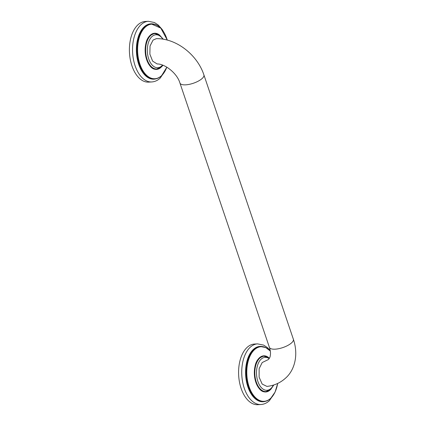 <?xml version="1.0" encoding="UTF-8"?>
<svg xmlns="http://www.w3.org/2000/svg" width="426" height="426" viewBox="0 0 426 426"><rect width="100%" height="100%" fill="white"/><g stroke="black" fill="none" stroke-linecap="round" stroke-linejoin="round"><path stroke-width="0.64" d="M265.84 391.579A17.716 10.187 -93.2 0 1 265.664 391.59A17.716 10.187 -93.2 0 1 254.993 378.4A17.716 10.187 -93.2 0 1 259.381 358.218A17.716 10.187 -93.2 0 1 263.71 356.211A17.716 10.187 -93.2 0 1 263.88 356.205M266.415 356.482A17.919 10.304 86.8 0 0 263.699 356.008A17.919 10.304 86.8 0 0 259.322 358.042A17.919 10.304 86.8 0 0 254.881 378.448A17.919 10.304 86.8 0 0 265.68 391.792A17.919 10.304 86.8 0 0 268.327 391.025M274.717 392.836L269.434 400.642C266.926 403.007 264.088 404.306 260.92 404.524A30.368 17.461 86.8 0 1 242.623 381.914A30.368 17.461 86.8 0 1 250.142 347.323A30.368 17.461 86.8 0 1 257.565 343.878L254.423 344.054A30.368 17.461 86.8 0 0 247 347.494A30.368 17.461 86.8 0 0 239.476 382.085A30.368 17.461 86.8 0 0 257.778 404.7A30.368 17.461 86.8 0 0 259.343 404.492M269.402 347.366C270.318 350.236 270.659 352.685 270.425 354.72L270.201 356.115C270.111 357.073 269.504 358.218 268.38 359.549L262.203 362.537L259.13 368.714L259.109 377.154L262.166 384.076L266.926 386.403C274.19 385.621 280.452 382.814 285.708 377.995C294.515 370.242 298.748 355.209 293.376 339.256L203.905 74.917A12.652 4.505 -18.7 0 1 202.254 78.405A12.652 4.505 -18.7 0 1 189.384 84.332A12.652 4.505 -18.7 0 1 179.932 83.033L269.402 347.366A12.652 4.505 -18.7 0 0 278.854 348.665A12.652 4.505 -18.7 0 0 291.725 342.738A12.652 4.505 -18.7 0 0 293.376 339.256M203.905 74.917C197.36 54.853 176.348 38.292 156.358 38.649L153.062 40.087L150.037 46.019L149.867 54.161L152.625 61.12L157.162 63.969C164.734 63.698 177.136 73.187 179.932 83.033M156.651 69.001A17.716 10.187 -93.2 0 1 156.48 69.012A17.716 10.187 -93.2 0 1 145.804 55.822A17.716 10.187 -93.2 0 1 150.192 35.64A17.716 10.187 -93.2 0 1 154.521 33.633A17.716 10.187 -93.2 0 1 154.697 33.627M157.226 33.899A17.919 10.304 86.8 0 0 154.51 33.43A17.919 10.304 86.8 0 0 150.133 35.464A17.919 10.304 86.8 0 0 145.692 55.87A17.919 10.304 86.8 0 0 156.491 69.214A17.919 10.304 86.8 0 0 159.138 68.448M165.533 70.253L160.245 78.064C157.737 80.429 154.899 81.728 151.736 81.946A30.368 17.461 86.8 0 1 133.434 59.336A30.368 17.461 86.8 0 1 140.958 24.74A30.368 17.461 86.8 0 1 148.381 21.3L145.234 21.476A30.368 17.461 86.8 0 0 137.816 24.916A30.368 17.461 86.8 0 0 130.292 59.507A30.368 17.461 86.8 0 0 148.589 82.122A30.368 17.461 86.8 0 0 150.154 81.909M263.71 356.211L264.051 356.195A17.716 10.187 86.8 0 0 259.722 358.202A17.716 10.187 86.8 0 0 255.334 378.379A17.716 10.187 86.8 0 0 266.01 391.569L265.664 391.59M268.508 357.462A18.1 10.41 86.8 0 0 259.349 357.872A18.1 10.41 86.8 0 0 255.85 382.282A18.1 10.41 86.8 0 0 270.196 389.918A18.1 10.41 86.8 0 0 270.297 389.817M277.672 383.443A27.339 15.719 -93.2 0 1 270.744 398.219A27.339 15.719 -93.2 0 1 249.077 386.68A27.339 15.719 -93.2 0 1 254.359 349.821A27.339 15.719 -93.2 0 1 270.324 351.168M270.638 398.401A27.536 15.831 -93.2 0 1 263.907 401.521A27.536 15.831 -93.2 0 1 247.32 381.02A27.536 15.831 -93.2 0 1 254.141 349.655A27.536 15.831 -93.2 0 1 260.866 346.535A27.536 15.831 -93.2 0 1 270.313 351.12M270.302 351.04L265.755 347.557L260.531 346.562A27.536 15.831 86.8 0 0 260.195 346.572A27.536 15.831 86.8 0 0 253.47 349.693A27.536 15.831 86.8 0 0 246.649 381.057A27.536 15.831 86.8 0 0 263.241 401.558L263.907 401.521C266.356 401.372 268.625 400.323 270.718 398.369L275.068 392.106L277.715 383.421M274.509 393.113A27.536 15.831 -93.2 0 1 270.75 398.294M262.496 346.588A27.727 15.943 86.8 0 0 253.246 349.533A27.727 15.943 86.8 0 0 246.814 383.166A27.727 15.943 86.8 0 0 265.52 401.292M269.152 358.639A16.502 9.489 86.8 0 0 261.079 359.219A16.502 9.489 86.8 0 0 257.89 381.472A16.502 9.489 86.8 0 0 270.968 388.432A16.502 9.489 86.8 0 0 273.375 385.093M162.839 39.149A16.502 9.489 86.8 0 0 151.896 36.641A16.502 9.489 86.8 0 0 148.706 58.889A16.502 9.489 86.8 0 0 161.779 65.854A16.502 9.489 86.8 0 0 162.503 65.093M154.521 33.633L154.867 33.617A17.716 10.187 86.8 0 0 150.538 35.624A17.716 10.187 86.8 0 0 146.15 55.801A17.716 10.187 86.8 0 0 156.821 68.991L161.619 66.797L162.966 65.269M159.324 34.884A18.1 10.41 86.8 0 0 150.16 35.294A18.1 10.41 86.8 0 0 146.661 59.704A18.1 10.41 86.8 0 0 161.007 67.34A18.1 10.41 86.8 0 0 161.113 67.239M166.816 67.154A27.339 15.719 -93.2 0 1 161.555 75.642A27.339 15.719 -93.2 0 1 139.893 64.102A27.339 15.719 -93.2 0 1 145.175 27.243A27.339 15.719 -93.2 0 1 167.258 40.087M161.454 75.823A27.536 15.831 -93.2 0 1 154.723 78.943A27.536 15.831 -93.2 0 1 138.13 58.442A27.536 15.831 -93.2 0 1 144.952 27.078A27.536 15.831 -93.2 0 1 151.683 23.957A27.536 15.831 -93.2 0 1 163.142 31.146M167.301 40.097L160.788 28.111L151.347 23.978A27.536 15.831 86.8 0 0 151.012 23.994A27.536 15.831 86.8 0 0 144.281 27.115A27.536 15.831 86.8 0 0 137.46 58.479A27.536 15.831 86.8 0 0 154.052 78.98L154.723 78.943C157.173 78.794 159.441 77.745 161.529 75.791L166.859 67.175M165.32 70.535A27.536 15.831 -93.2 0 1 161.566 75.716M153.307 24.01A27.727 15.943 86.8 0 0 144.063 26.955A27.727 15.943 86.8 0 0 137.63 60.583A27.727 15.943 86.8 0 0 156.337 78.714M265.68 391.792C255.307 393.496 249.987 365.556 259.365 358.021L263.699 356.008M257.565 343.878L263.667 345.113L267.368 347.531L270.217 350.507M257.778 404.7L260.92 404.524M273.817 384.955L270.808 389.375L266.01 391.569M264.051 356.195L269.45 358.154M154.867 33.617L159.5 35.001L163.291 39.224M156.491 69.214C146.118 70.918 140.804 42.978 150.181 35.443L154.51 33.43M148.381 21.3L154.484 22.535L158.179 24.953L162.109 29.383L163.382 31.402M148.589 82.122L151.736 81.946M156.48 69.012L156.821 68.991"/></g></svg>
